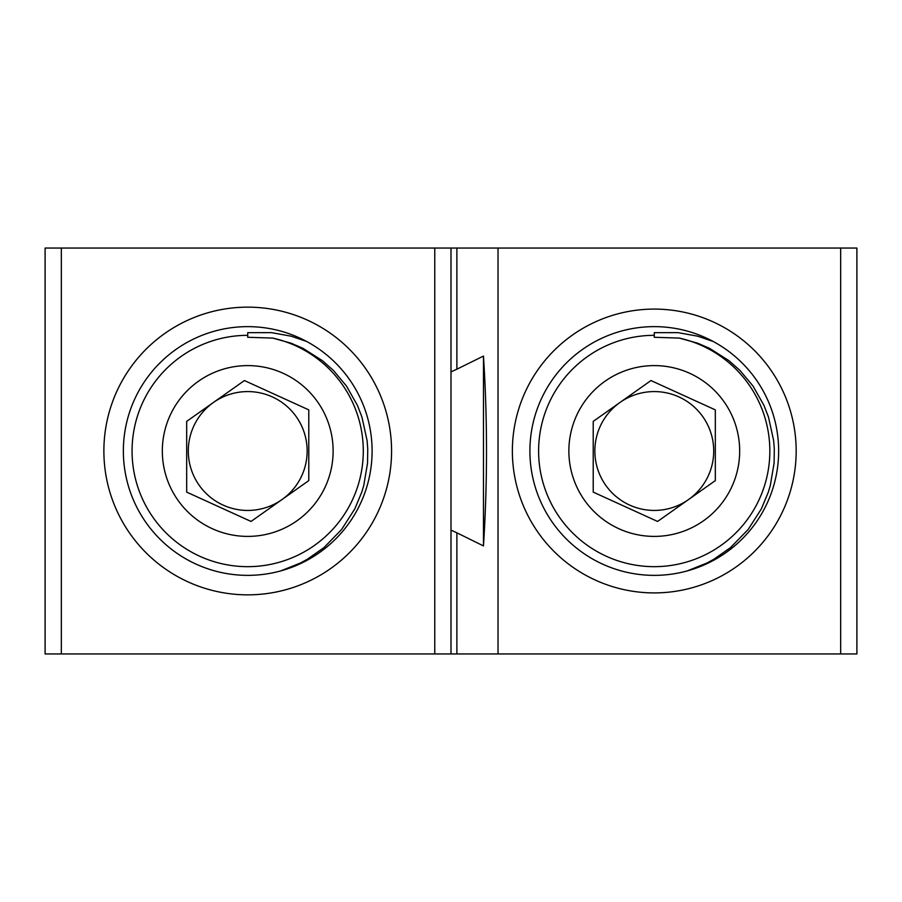 <?xml version="1.0" encoding="UTF-8"?>
<svg xmlns="http://www.w3.org/2000/svg" width="902" height="902" viewBox="0 0 902 902"><rect width="100%" height="100%" fill="white"/><g stroke="black" fill="none" stroke-linecap="round" stroke-linejoin="round"><path stroke-width="1.35" d="M61.336 653.95L61.336 248.05L45.1 248.05L45.1 653.95L451 653.95L451 248.05L434.764 248.05L434.764 653.95M61.336 248.05L434.764 248.05M451 248.05L456.886 248.05L456.886 369.189L483.472 356.076C487.508 419.362 487.508 482.638 483.472 545.924L456.886 532.811L456.886 653.95L856.9 653.95L856.9 248.05L840.664 248.05L840.664 653.95M498.028 653.95L498.028 248.05L456.886 248.05M498.028 248.05L840.664 248.05M45.1 284.423L45.1 248.05M456.886 653.95L451 653.95M483.472 356.076L483.472 545.924M456.886 369.189L451 371.906M451 530.094L456.886 532.811M512.37 451A141.907 141.907 0 0 1 654.277 309.093A141.907 141.907 0 0 1 796.173 451A141.907 141.907 0 0 1 654.277 592.907A141.907 141.907 0 0 1 512.37 451M778.64 451A124.363 124.363 0 0 0 654.277 326.637A124.363 124.363 0 0 0 529.902 451A124.363 124.363 0 0 0 654.277 575.363A124.363 124.363 0 0 0 778.64 451M372.098 451A124.363 124.363 0 0 1 247.723 575.363A124.363 124.363 0 0 1 123.36 451A124.363 124.363 0 0 1 247.723 326.637A124.363 124.363 0 0 1 372.098 451M103.877 451A143.846 143.846 0 0 0 319.646 575.577A143.846 143.846 0 0 0 319.646 326.423A143.846 143.846 0 0 0 103.877 451M280.736 570.91L300.422 563.017L307.232 559.319L324.01 547.57L341.632 529.463L354.847 508.807L361.747 492.221L363.765 485.423L367.531 463.177L367.757 449.083L367.091 440.593L361.916 417.006L357.463 405.472L346.492 386.067L333.402 370.406L322.341 360.62L303.061 348.386L291.12 343.2L272.697 338.081A115.67 115.67 0 0 1 247.723 566.67A115.67 115.67 0 0 1 132.064 451A115.67 115.67 0 0 1 247.723 335.33L247.723 332.669L271.502 332.635L291.222 336.209L306.601 341.452M247.723 391.581A59.419 59.419 0 0 0 213.402 402.484L244.419 380.554L308.777 409.88L308.777 480.608L282.044 499.516A59.419 59.419 0 0 0 247.723 391.581A59.419 59.419 0 0 0 199.218 485.321A59.419 59.419 0 0 0 304.357 432.994A59.419 59.419 0 0 0 247.723 391.581M282.044 499.516L251.038 521.446L186.68 492.12L186.68 421.392L213.402 402.484M247.723 365.603A85.397 85.397 0 0 0 173.77 493.698A85.397 85.397 0 0 0 321.687 493.698A85.397 85.397 0 0 0 247.723 365.603M272.697 338.081L247.723 337.28L247.723 335.33M687.279 570.91L706.965 563.017L713.786 559.319L730.552 547.57L748.186 529.463L761.401 508.807L768.29 492.221L770.319 485.423L774.085 463.177L774.311 449.083L773.645 440.593L768.459 417.006L764.005 405.472L753.046 386.067L739.944 370.406L728.895 360.62L709.615 348.386L697.663 343.2L679.251 338.081A115.67 115.67 0 0 1 654.277 566.67A115.67 115.67 0 0 1 538.607 451A115.67 115.67 0 0 1 654.277 335.33L654.277 332.669L678.056 332.635L697.765 336.209L713.155 341.452M654.277 391.581A59.419 59.419 0 0 0 619.956 402.484L650.962 380.554L715.32 409.88L715.32 480.608L688.598 499.516A59.419 59.419 0 0 0 654.277 391.581A59.419 59.419 0 0 0 605.761 485.321A59.419 59.419 0 0 0 688.598 499.516L657.581 521.446L593.223 492.12L593.223 421.392L619.956 402.484M654.277 365.603A85.397 85.397 0 0 0 580.313 493.698A85.397 85.397 0 0 0 728.23 493.698A85.397 85.397 0 0 0 654.277 365.603M679.251 338.081L654.277 337.28L654.277 335.33"/></g></svg>
